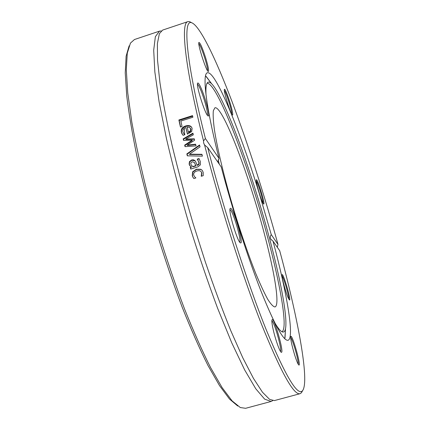 <?xml version="1.0" encoding="UTF-8"?>
<svg xmlns="http://www.w3.org/2000/svg" width="430" height="430" viewBox="0 0 430 430"><rect width="100%" height="100%" fill="white"/><g stroke="black" fill="none" stroke-linecap="round" stroke-linejoin="round"><path stroke-width="0.64" d="M129.134 45.838L126.119 56.179L125.232 72.885L126.737 95.879C128.957 114.176 132.494 134.977 137.342 158.288C142.916 182.659 149.5 207.84 157.106 233.845C165.142 259.72 173.57 284.348 182.395 307.735C191.237 329.842 199.789 349.133 208.05 365.608L219.51 385.602L229.48 399.035L237.709 405.99M184.32 128.968L184.75 134.735M271.099 401.464L245.627 408.301L240.316 407.543L232.119 400.905L222.106 387.602L210.533 367.516C202.159 350.869 193.473 331.293 184.465 308.788C175.462 284.945 166.856 259.811 158.649 233.377L147.56 194C141.061 168.184 135.81 144.211 131.816 122.077L127.753 92.918L126.296 69.778L127.285 53.159L130.451 43.097L134.456 39.528L159.46 31.148L155.364 36.668L153.698 50.181L154.854 71.982L159.078 101.754L166.41 138.412C172.769 165.727 180.326 194.328 189.082 224.207C198.3 253.947 207.808 281.956 217.607 308.235L231.759 342.839L244.691 369.983L255.78 388.79L264.638 399.131L271.099 401.464L272.642 400.669M161.185 30.965L159.46 31.148M207.685 147.554L221.246 166.974C232.318 209.254 247.911 257.785 261.042 291.223C274.593 324.892 283.601 341.243 288.068 340.27C294.797 338.147 286.767 292.395 273.012 241.117L279.683 250.668C297.63 317.06 309.81 380.797 302.639 390.585C297.754 396.723 285.601 376.406 266.175 329.638C247.202 282.515 223.627 209.475 207.685 147.554L204.567 144.969C219.811 204.82 242.477 275.947 261.456 324.129C280.967 372.305 293.84 395.492 300.065 393.692L301.462 392.724L302.414 390.994M204.567 144.969L203.653 143.056L203.535 140.906L205.384 138.519L219.047 158.444L217.736 161.949M191.345 22.57L189.598 21.651L187.894 21.624C180.476 22.656 184.669 66.198 203.535 140.906M187.894 21.624L162.653 30.078L159.374 33.68L157.38 43.64L157.514 60.13L159.998 83.108C162.841 101.496 166.931 122.502 172.269 146.13C178.267 170.871 185.169 196.505 192.973 223.03L205.352 261.988C213.963 287.154 222.487 310.148 230.915 330.976L242.826 357.867L253.458 378.389L262.461 392.208L269.631 399.406L274.351 400.593L300.065 393.692M205.384 138.519C185.706 60.302 182.675 18.581 191.758 22.785C199.988 25.907 215.693 58.625 231.749 100.819C248.513 145.501 263.923 193.371 277.99 244.428L277.318 247.288M201.933 154.3L202.406 156.133L187.319 155.832L186.835 153.913L199.547 144.985L200.025 146.877L189.436 154.182L201.933 154.3M182.057 126.528L180.439 127.044L178.88 119.981L192.522 115.627L192.887 117.229L180.842 121.067L182.057 126.528M182.105 134.058L181.401 132.359C180.777 129.263 182.191 127.13 185.636 125.958C188.641 125.103 190.694 125.641 191.796 127.581L192.135 128.538L191.635 131.644L187.405 134.122L185.878 127.586C183.481 128.414 182.487 129.838 182.906 131.859L183.814 133.66L184.911 134.724L183.019 135.321L181.686 132.789C181.062 129.709 182.476 127.586 185.921 126.415C188.603 125.624 190.554 125.995 191.764 127.522M195.623 144.211L196.042 145.894L185.04 146.646L184.669 145.12L192.076 140.212L183.524 140.368L183.175 138.879L192.919 133.155L193.323 134.832L185.722 139.073L194.296 138.836L194.629 140.191L187.179 145.103L195.623 144.211M190.275 167.34L191.377 166.996L189.754 165.55L189.114 164.099L189.469 161.615L191.624 159.971L193.328 159.793L194.747 160.454L195.483 161.293L197.144 165.206L198.886 163.905L198.762 162.002L197.236 159.111L199.031 158.552L200.326 161.529L200.358 164.867L197.875 166.856L190.726 169.076L190.275 167.34L191.619 167.238L191.377 166.996M192.968 177.348L192.237 175.72L192.645 171.806L196.392 169.189L200.826 169.269L202.261 170.43L203.197 172.333L203.229 175.66L201.245 176.273L201.643 172.774L201.116 171.699C200.251 170.656 198.837 170.425 196.87 170.989C194.36 171.839 193.323 173.247 193.763 175.214L194.682 176.87L195.87 177.934L193.892 178.541L192.968 177.348L192.468 175.918L192.882 172.022L196.623 169.415L201.047 169.49L201.982 170.103M189.436 154.182L189.689 154.494L202.009 154.596M187.496 155.832L187.093 154.225L199.66 145.426M187.093 154.225L186.835 153.913M180.616 126.984L179.181 120.475L192.645 116.175M179.181 120.475L178.88 119.981M190.307 130.94L190.581 131.365L188.636 132.564L188.361 132.139L190.307 130.94L190.689 128.898L189.436 127.28L187.2 127.167L188.361 132.139M190.581 131.365L190.963 129.339L190.538 128.371M183.669 133.477L184.787 134.762M187.566 134.069L185.878 127.586M184.094 134.079L183.814 133.66M187.179 145.103L187.448 145.464L195.714 144.582M185.722 139.073L185.996 139.46L194.387 139.223M183.707 140.368L183.449 139.272L193.038 133.655M185.217 146.635L184.938 145.48L192.339 140.594L192.076 140.212M183.449 139.272L183.175 138.879M184.938 145.48L184.669 145.12M191.791 165.733L193.081 166.786L192.844 166.539L195.747 165.641L194.414 162.545L192.205 161.701L190.893 162.809L190.834 163.948L191.409 165.314L192.844 166.539M193.081 166.786L195.978 165.883L195.747 165.641M195.978 165.883L194.306 162.406M190.893 169.028L190.511 167.582M197.144 165.206L197.719 165.346L199.117 164.158L198.993 162.26L197.477 159.385L199.203 158.847M190.323 166.184L189.356 164.357L189.716 161.89L191.871 160.25L195.193 160.917M197.477 159.385L197.236 159.111M197.499 159.487L197.262 159.207M189.716 161.89L189.469 161.615M193.946 178.525L193.194 177.536M195.344 177.488L195.86 177.88M201.498 176.192L201.863 172.973L200.993 171.559M273.012 241.117L270.841 239.279C270.051 237.677 270.185 236.118 271.255 234.603L277.99 244.428M272.771 327.622C274.743 337.593 279.806 352.218 281.29 352.288C284.558 353.836 274.023 316.62 272.093 319.726C271.636 320.436 271.862 323.07 272.771 327.622M288.277 298.038L289.476 300.022C291.513 301.086 283.23 272.684 282.101 274.7C281.075 275.109 285.595 292.239 288.277 298.038M294.571 354.68C296.566 360.963 298.006 364.42 298.893 365.048C301.392 366.317 292.239 333.992 290.809 336.437C290.374 338.641 291.626 344.726 294.571 354.68M230.254 208.469L230.233 208.496C227.889 210.001 237.731 242.902 240.52 242.885C244.337 244.589 232.587 205.223 230.254 208.469M210.861 82.7L205.54 75.831M284.805 338.759L285.445 330.095M271.255 234.603L259.188 193.188C240.053 130.903 215.629 70.649 207.427 72.767C202.095 73.568 205.68 105.866 219.047 158.444M271.862 320.861C274.302 321.807 282.069 349.257 280.489 351.428M229.969 209.647C232.737 210.071 241.746 240.187 239.666 242.069M197.483 84.237C198.123 84.624 199.069 86.231 200.315 89.058C204.078 97.454 208.448 113.654 207.335 115.138M198.8 43.559C200.267 45.386 202.256 50.229 204.771 58.093C206.782 64.699 207.695 68.897 207.529 70.692M224.363 90.483C225.772 91.934 230.125 104.683 231.383 110.994L231.791 114.154M256.291 180.928C257.995 182.868 263.37 200.627 263.031 203.186M282.01 275.802C283.762 277.689 289.266 296.571 288.804 299.129M205.669 57.889C202.417 47.859 200.17 42.699 198.923 42.414C197.273 43.457 206.389 71.756 208.287 71.531C209.109 70.998 208.238 66.451 205.669 57.889M263.843 204.003C264.998 202.852 257.296 177.955 256.361 179.826C255.114 180.428 262.327 204.261 263.697 204.067L263.843 204.003M232.297 111.273C230.759 103.544 225.137 87.795 224.439 89.365C223.095 90.101 230.985 115.245 232.49 115.02C232.883 115.073 232.818 113.826 232.297 111.273M201.1 88.134C199.386 84.258 198.246 82.571 197.687 83.081C195.591 84.506 205.68 116.105 208.163 115.95C210.415 117.143 205.529 98.013 201.1 88.134M290.653 337.555C292.669 339.152 299.038 361.678 298.167 364.162M274.641 322.559C278.42 328.971 281.258 332.143 283.15 332.062C284.3 332.008 285.09 330.863 285.525 328.622C288.465 312.922 274.496 251.233 256.834 194.457C241.042 143.254 221.708 94.106 211.743 83.882C210.146 82.254 208.851 81.738 207.862 82.329C206.244 83.307 205.631 87.516 206.024 94.949M218.198 159.842L219.295 164.179M281.978 331.75C289.863 327.391 275.055 257.946 255.377 194.935C237.677 137.406 215.156 82.469 207.061 83.237M253.781 197.048C239.193 149.645 220.966 105.828 214.946 107.769L213.328 110.72C212.915 114.869 213.296 121.341 214.479 130.139C217.505 149.516 224.713 179.396 234.049 210.652C241.37 234.517 248.615 255.495 255.78 273.577C260.268 284.364 264.246 292.927 267.718 299.253C270.83 304.193 273.249 306.757 274.99 306.945C281.714 305.026 270.04 249.034 253.781 197.048M190.963 129.339L190.689 128.898M181.686 132.789L181.401 132.359M185.921 126.415L185.636 125.958M191.871 160.25L191.624 159.971M302.639 390.585L301.462 392.724M204.159 144.34L204.857 145.335M191.758 22.785L189.598 21.651M190.732 128.683L190.458 128.242M182.18 134.117L181.901 133.703M197.95 160.089L197.709 159.809M270.846 239.29L271.319 239.956M211.743 83.882L206.26 76.524M285.525 328.622L285.02 337.786M282.773 332.03L283.15 332.062M207.566 82.565L207.862 82.329"/></g></svg>
